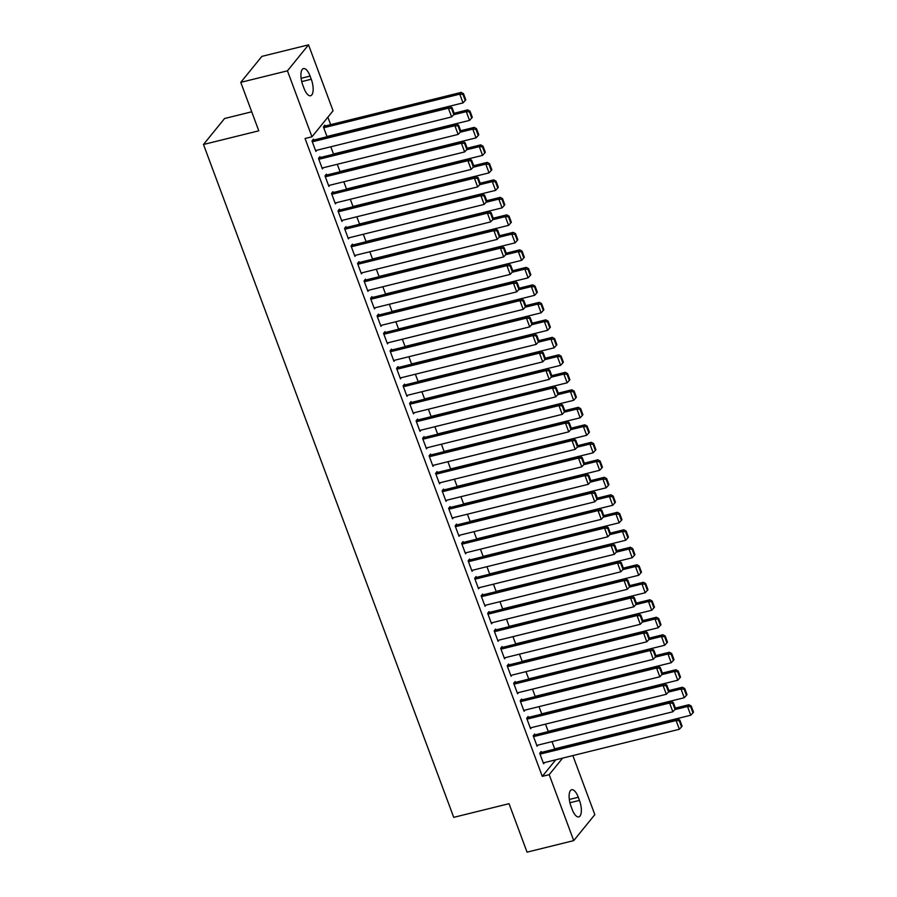 <?xml version="1.0" encoding="UTF-8"?>
<svg xmlns="http://www.w3.org/2000/svg" width="897" height="897" viewBox="0 0 897 897"><rect width="100%" height="100%" fill="white"/><g stroke="black" fill="none" stroke-linecap="round" stroke-linejoin="round"><path stroke-width="1.35" d="M330.657 124.638L327.887 117.182M572.858 755.577L594.823 814.644L573.721 840.624L549.199 774.66L562.643 758.1M251.721 111.8L224.586 118.505L203.484 144.484L453.725 817.346L509.036 803.69L527.055 852.15L573.721 840.624M203.484 144.484L258.796 130.816L240.766 82.356L261.868 56.376L308.534 44.85L333.067 110.802L311.965 136.781L287.444 70.829L308.534 44.85M545.511 724.137L548.28 731.593M534.96 734.89L534.634 734.015L533.21 735.764L537.112 746.259L538.077 745.071M532.493 689.143L535.274 696.599M521.942 699.895L521.617 699.021L520.193 700.781L524.095 711.276L525.07 710.076M519.475 654.148L522.256 661.616M508.935 664.901L508.61 664.027L507.175 665.787L511.088 676.282L512.052 675.082M506.469 619.165L509.238 626.622M495.918 629.918L495.593 629.044L494.169 630.793L498.07 641.288L499.046 640.099M493.451 584.171L496.232 591.628M482.911 594.924L482.575 594.049L481.151 595.799L485.064 606.305L486.028 605.105M480.444 549.177L483.214 556.645M469.893 559.93L469.568 559.055L468.144 560.816L472.046 571.311L473.022 570.111M467.427 514.183L470.207 521.65M456.876 524.947L456.551 524.072L455.127 525.821L459.029 536.316L460.004 535.128M454.42 479.2L457.19 486.656M443.869 489.953L443.544 489.078L442.12 490.827L446.022 501.333L446.986 500.134M441.402 444.206L444.183 451.673M430.852 454.958L430.526 454.084L429.102 455.844L433.004 466.339L433.98 465.139M428.385 409.211L431.165 416.679M417.845 419.975L417.52 419.09L416.085 420.85L419.998 431.345L420.962 430.156M415.378 374.228L418.148 381.685M404.827 384.981L404.502 384.107L403.078 385.856L406.98 396.362L407.956 395.162M402.361 339.234L405.141 346.702M391.81 349.987L391.484 349.112L390.06 350.873L393.974 361.368L394.938 360.168M389.354 304.24L392.124 311.708M378.803 314.993L378.478 314.118L377.054 315.879L380.956 326.373L381.92 325.185M376.336 269.257L379.117 276.713M365.785 280.01L365.46 279.135L364.036 280.884L367.938 291.379L368.914 290.191M363.33 234.263L366.099 241.73M352.779 245.016L352.454 244.141L351.03 245.901L354.932 256.396L355.896 255.197M350.312 199.269L353.093 206.736M339.761 210.021L339.436 209.147L338.012 210.907L341.914 221.402L342.889 220.214M337.294 164.286L340.075 171.742M326.755 175.038L326.43 174.164L324.994 175.913L328.907 186.408L329.872 185.219M325.14 126.006L324.815 125.132L323.391 126.881L327.057 136.748M313.737 140.044L313.412 139.17L311.988 140.93L315.89 151.425L316.865 150.225M311.965 136.781L305.058 138.497L542.281 776.376L555.736 759.815M320.24 157.536L319.915 156.661L318.491 158.421L322.393 168.916L323.368 167.717M330.791 146.783L333.572 154.25M333.258 192.53L332.933 191.655L331.509 193.416L335.411 203.911L336.375 202.711M343.809 181.777L346.578 189.233M346.264 227.524L345.939 226.649L344.515 228.399L348.417 238.894L349.393 237.705M356.815 216.771L359.596 224.228M359.282 262.507L358.957 261.632L357.533 263.393L361.435 273.888L362.41 272.699M369.833 251.754L372.603 259.222M372.3 297.501L371.975 296.627L370.539 298.387L374.453 308.882L375.417 307.682M382.84 286.748L385.62 294.216M385.306 332.495L384.981 331.621L383.557 333.37L387.459 343.876L388.435 342.676M395.857 321.743L398.638 329.199M398.324 367.478L397.999 366.604L396.575 368.364L400.477 378.859L401.441 377.671M408.875 356.726L411.645 364.193M411.331 402.473L411.005 401.598L409.581 403.358L413.483 413.853L414.459 412.654M421.882 391.72L424.662 399.187M424.348 437.467L424.023 436.592L422.599 438.341L426.501 448.848L427.465 447.648M434.899 426.714L437.669 434.17M437.355 472.461L437.03 471.587L435.606 473.336L439.519 483.831L440.483 482.642M447.906 461.697L450.686 469.165M450.372 507.444L450.047 506.57L448.623 508.33L452.525 518.825L453.501 517.625M460.923 496.691L463.693 504.159M463.39 542.438L463.065 541.564L461.63 543.313L465.543 553.819L466.507 552.619M473.93 531.686L476.711 539.142M476.397 577.433L476.072 576.558L474.648 578.307L478.55 588.802L479.525 587.613M486.948 566.669L489.728 574.136M489.414 612.416L489.089 611.541L487.665 613.301L491.567 623.796L492.531 622.596M499.965 601.663L502.735 609.13M502.421 647.41L502.096 646.535L500.672 648.284L504.574 658.79L505.549 657.591M512.972 636.657L515.753 644.113M515.439 682.404L515.113 681.529L513.689 683.279L517.591 693.773L518.567 692.585M525.99 671.651L528.759 679.107M528.456 717.387L528.12 716.512L526.696 718.273L530.609 728.768L531.573 727.579M538.996 706.634L541.777 714.102M541.463 752.381L541.138 751.507L539.714 753.267L543.616 763.762L544.591 762.562M552.014 741.628L554.783 749.096M579.462 800.393A12.367 4.821 -103.9 0 1 578.778 816.898A12.367 4.821 -103.9 0 1 572.163 809.386L570.997 806.235A12.367 4.821 -103.9 0 1 571.681 789.73A12.367 4.821 -103.9 0 1 578.296 797.242L579.462 800.393L569.931 802.748M240.766 82.356L287.444 70.829M542.281 776.376L549.199 774.66M302.794 85.08A12.367 4.821 -103.9 0 1 303.478 68.576A12.367 4.821 -103.9 0 1 310.093 76.088L311.27 79.239A12.367 4.821 -103.9 0 1 310.586 95.744A12.367 4.821 -103.9 0 1 303.971 88.22L302.794 85.08M312.313 141.804L448.377 108.189L449.801 106.429L312.436 140.369M315.565 150.55L451.628 116.935L448.377 108.189L451.539 108.414L453.815 114.547L454.387 113.841L452.11 107.718L451.539 108.414M449.801 106.429L452.11 107.718M453.815 114.547L451.628 116.935M323.716 127.755L459.78 94.151L463.031 102.897L326.968 136.501M462.942 94.376L465.218 100.498L465.79 99.802L463.514 93.68L462.942 94.376L459.78 94.151L461.204 92.391L323.851 126.32M463.031 102.897L465.218 100.498M463.514 93.68L461.204 92.391M318.816 159.296L454.88 125.681L456.304 123.932L318.951 157.861M322.068 168.042L458.132 134.427L454.88 125.681L458.042 125.916L460.318 132.038L460.89 131.332L458.614 125.21L458.042 125.916M456.304 123.932L458.614 125.21M460.318 132.038L458.132 134.427M325.319 176.787L461.383 143.184L462.818 141.423L325.454 175.352M328.582 185.533L464.646 151.929L461.383 143.184L464.556 143.408L466.832 149.53L467.393 148.835L465.117 142.713L464.556 143.408M462.818 141.423L465.117 142.713M466.832 149.53L464.646 151.929M453.602 114.771L466.283 111.643L469.535 120.389L333.471 154.004M469.445 111.878L471.721 118L472.293 117.294L470.017 111.172L469.445 111.878L466.283 111.643L467.707 109.883L454.162 113.235M469.535 120.389L471.721 118M470.017 111.172L467.707 109.883M460.105 132.274L472.797 129.134L476.049 137.88L339.985 171.495M475.959 129.37L478.236 135.492L478.807 134.785L476.531 128.663L475.959 129.37L472.797 129.134L474.221 127.385L460.666 130.727M476.049 137.88L478.236 135.492M476.531 128.663L474.221 127.385M331.834 194.29L467.898 160.675L469.322 158.915L331.957 192.855M335.086 203.036L471.149 169.421L467.898 160.675L471.06 160.899L473.336 167.033L473.908 166.326L471.631 160.204L471.06 160.899M469.322 158.915L471.631 160.204M473.336 167.033L471.149 169.421M338.337 211.782L474.401 178.167L475.825 176.417L338.472 210.347M341.589 220.527L477.653 186.912L474.401 178.167L477.563 178.402L479.839 184.524L480.411 183.818L478.135 177.696L477.563 178.402M475.825 176.417L478.135 177.696M479.839 184.524L477.653 186.912M466.619 149.765L479.301 146.637L482.552 155.383L346.489 188.987M482.463 146.861L484.739 152.983L485.311 152.288L483.035 146.166L482.463 146.861L479.301 146.637L480.725 144.877L467.169 148.229M482.552 155.383L484.739 152.983M483.035 146.166L480.725 144.877M473.123 167.257L485.804 164.129L489.056 172.874L352.992 206.489M488.966 164.364L491.242 170.486L491.814 169.78L489.538 163.658L488.966 164.364L485.804 164.129L487.228 162.368L473.683 165.721M489.056 172.874L491.242 170.486M489.538 163.658L487.228 162.368M344.84 229.273L480.904 195.669L482.328 193.909L344.975 227.838M348.092 238.019L484.156 204.415L480.904 195.669L484.066 195.894L486.353 202.016L486.914 201.32L484.638 195.198L484.066 195.894M482.328 193.909L484.638 195.198M486.353 202.016L484.156 204.415M479.626 184.76L492.307 181.62L495.57 190.377L359.506 223.981M495.48 181.856L497.757 187.978L498.328 187.271L496.041 181.149L495.48 181.856L492.307 181.62L493.742 179.871L480.187 183.212M495.57 190.377L497.757 187.978M496.041 181.149L493.742 179.871M351.355 246.776L487.419 213.161L488.843 211.4L351.478 245.341M354.607 255.522L490.67 221.907L487.419 213.161L490.581 213.396L492.857 219.518L493.428 218.812L491.152 212.69L490.581 213.396M488.843 211.4L491.152 212.69M492.857 219.518L490.67 221.907M486.129 202.251L498.822 199.123L502.073 207.869L366.01 241.484M501.984 199.347L504.26 205.469L504.832 204.774L502.555 198.652L501.984 199.347L498.822 199.123L500.246 197.362L486.69 200.715M502.073 207.869L504.26 205.469M502.555 198.652L500.246 197.362M357.858 264.267L493.922 230.652L495.346 228.903L357.981 262.832M361.11 273.013L497.173 239.398L493.922 230.652L497.084 230.888L499.36 237.01L499.932 236.303L497.656 230.181L497.084 230.888M495.346 228.903L497.656 230.181M499.36 237.01L497.173 239.398M364.361 281.759L500.425 248.155L501.849 246.395L364.496 280.324M367.613 290.505L503.677 256.901L500.425 248.155L503.587 248.379L505.863 254.501L506.435 253.806L504.159 247.684L503.587 248.379M501.849 246.395L504.159 247.684M505.863 254.501L503.677 256.901M370.865 299.262L506.928 265.647L508.364 263.886L370.999 297.826M374.127 308.007L510.191 274.392L506.928 265.647L510.101 265.882L512.378 272.004L512.949 271.298L510.662 265.176L510.101 265.882M508.364 263.886L510.662 265.176M512.378 272.004L510.191 274.392M377.379 316.753L513.443 283.138L514.867 281.389L377.502 315.318M380.631 325.499L516.694 291.884L513.443 283.138L516.605 283.374L518.881 289.496L519.453 288.789L517.177 282.667L516.605 283.374M514.867 281.389L517.177 282.667M518.881 289.496L516.694 291.884M383.882 334.245L519.946 300.641L521.37 298.88L384.017 332.809M387.134 342.99L523.198 309.387L519.946 300.641L523.108 300.865L525.384 306.987L525.956 306.292L523.68 300.17L523.108 300.865M521.37 298.88L523.68 300.17M525.384 306.987L523.198 309.387M390.386 351.747L526.449 318.132L527.873 316.372L390.52 350.312M393.637 360.493L529.701 326.878L526.449 318.132L529.611 318.368L531.899 324.49L532.459 323.783L530.183 317.661L529.611 318.368M527.873 316.372L530.183 317.661M531.899 324.49L529.701 326.878M396.9 369.239L532.964 335.624L534.388 333.875L397.023 367.804M400.152 377.985L536.215 344.381L532.964 335.624L536.126 335.859L538.402 341.981L538.974 341.275L536.698 335.153L536.126 335.859M534.388 333.875L536.698 335.153M538.402 341.981L536.215 344.381M403.403 386.73L539.467 353.126L540.891 351.366L403.527 385.295M406.655 395.487L542.719 361.872L539.467 353.126L542.629 353.351L544.905 359.473L545.477 358.778L543.201 352.656L542.629 353.351M540.891 351.366L543.201 352.656M544.905 359.473L542.719 361.872M409.907 404.233L545.97 370.618L547.394 368.869L410.041 402.798M413.158 412.979L549.222 379.364L545.97 370.618L549.132 370.853L551.408 376.975L551.98 376.269L549.704 370.147L549.132 370.853M547.394 368.869L549.704 370.147M551.408 376.975L549.222 379.364M492.644 219.743L505.325 216.614L508.577 225.36L372.513 258.975M508.487 216.85L510.763 222.972L511.335 222.265L509.059 216.143L508.487 216.85L505.325 216.614L506.749 214.854L493.204 218.206M508.577 225.36L510.763 222.972M509.059 216.143L506.749 214.854M499.147 237.245L511.828 234.106L515.08 242.863L379.016 276.467M514.99 234.341L517.277 240.463L517.838 239.757L515.562 233.635L514.99 234.341L511.828 234.106L513.252 232.357L499.707 235.698M515.08 242.863L517.277 240.463M515.562 233.635L513.252 232.357M505.65 254.737L518.343 251.609L521.594 260.354L385.531 293.969M521.505 251.833L523.781 257.955L524.353 257.26L522.076 251.138L521.505 251.833L518.343 251.609L519.767 249.848L506.211 253.201M521.594 260.354L523.781 257.955M522.076 251.138L519.767 249.848M512.165 272.24L524.846 269.1L528.098 277.846L392.034 311.461M528.008 269.335L530.284 275.457L530.856 274.751L528.58 268.629L528.008 269.335L524.846 269.1L526.27 267.351L512.714 270.692M528.098 277.846L530.284 275.457M528.58 268.629L526.27 267.351M518.668 289.731L531.349 286.591L534.601 295.348L398.537 328.952M534.511 286.827L536.787 292.949L537.359 292.243L535.083 286.121L534.511 286.827L531.349 286.591L532.773 284.842L519.228 288.184M534.601 295.348L536.787 292.949M535.083 286.121L532.773 284.842M525.171 307.223L537.852 304.094L541.115 312.84L405.052 346.455M541.026 304.318L543.302 310.44L543.874 309.745L541.586 303.623L541.026 304.318L537.852 304.094L539.288 302.334L525.732 305.686M541.115 312.84L543.302 310.44M541.586 303.623L539.288 302.334M531.674 324.725L544.367 321.586L547.619 330.331L411.555 363.947M547.529 321.821L549.805 327.943L550.377 327.237L548.101 321.115L547.529 321.821L544.367 321.586L545.791 319.837L532.235 323.178M547.619 330.331L549.805 327.943M548.101 321.115L545.791 319.837M538.189 342.217L550.87 339.077L554.122 347.834L418.058 381.438M554.032 339.313L556.308 345.435L556.88 344.74L554.604 338.606L554.032 339.313L550.87 339.077L552.294 337.328L538.749 340.669M554.122 347.834L556.308 345.435M554.604 338.606L552.294 337.328M544.692 359.708L557.373 356.58L560.625 365.326L424.561 398.941M560.535 356.804L562.823 362.926L563.383 362.231L561.107 356.109L560.535 356.804L557.373 356.58L558.797 354.82L545.253 358.172M560.625 365.326L562.823 362.926M561.107 356.109L558.797 354.82M416.41 421.725L552.474 388.109L553.909 386.36L416.544 420.289M419.673 430.47L555.736 396.866L552.474 388.109L555.647 388.345L557.923 394.467L558.495 393.761L556.207 387.639L555.647 388.345M553.909 386.36L556.207 387.639M557.923 394.467L555.736 396.866M551.195 377.211L563.888 374.071L567.139 382.817L431.076 416.432M567.05 374.307L569.326 380.429L569.898 379.723L567.622 373.601L567.05 374.307L563.888 374.071L565.312 372.322L551.756 375.664M567.139 382.817L569.326 380.429M567.622 373.601L565.312 372.322M422.924 439.216L558.988 405.612L560.412 403.852L423.048 437.781M426.176 447.973L562.24 414.358L558.988 405.612L562.15 405.836L564.426 411.958L564.998 411.263L562.722 405.141L562.15 405.836M560.412 403.852L562.722 405.141M564.426 411.958L562.24 414.358M557.71 394.702L570.391 391.563L573.643 400.32L437.579 433.924M573.553 391.798L575.829 397.92L576.401 397.225L574.125 391.092L573.553 391.798L570.391 391.563L571.815 389.814L558.259 393.155M573.643 400.32L575.829 397.92M574.125 391.092L571.815 389.814M429.428 456.719L565.491 423.104L566.915 421.355L429.562 455.284M432.679 465.465L568.743 431.849L565.491 423.104L568.653 423.339L570.929 429.461L571.501 428.755L569.225 422.633L568.653 423.339M566.915 421.355L569.225 422.633M570.929 429.461L568.743 431.849M564.213 412.194L576.894 409.066L580.146 417.811L444.082 451.426M580.056 409.29L582.332 415.423L582.904 414.717L580.628 408.595L580.056 409.29L576.894 409.066L578.318 407.305L564.774 410.658M580.146 417.811L582.332 415.423M580.628 408.595L578.318 407.305M435.931 474.21L571.994 440.595L573.418 438.846L436.065 472.775M439.182 482.956L575.246 449.352L571.994 440.595L575.156 440.831L577.444 446.953L578.004 446.246L575.728 440.124L575.156 440.831M573.418 438.846L575.728 440.124M577.444 446.953L575.246 449.352M570.716 429.697L583.398 426.557L586.66 435.303L450.597 468.918M586.571 426.793L588.847 432.915L589.419 432.208L587.131 426.086L586.571 426.793L583.398 426.557L584.833 424.808L571.277 428.149M586.66 435.303L588.847 432.915M587.131 426.086L584.833 424.808M442.445 491.702L578.509 458.098L579.933 456.338L442.569 490.267M445.697 500.459L581.761 466.844L578.509 458.098L581.671 458.322L583.947 464.444L584.519 463.749L582.243 457.627L581.671 458.322M579.933 456.338L582.243 457.627M583.947 464.444L581.761 466.844M577.22 447.188L589.912 444.06L593.164 452.806L457.1 486.409M593.074 444.284L595.35 450.406L595.922 449.711L593.646 443.578L593.074 444.284L589.912 444.06L591.336 442.299L577.78 445.652M593.164 452.806L595.35 450.406M593.646 443.578L591.336 442.299M448.949 509.204L585.012 475.589L586.436 473.84L449.072 507.769M452.2 517.95L588.264 484.335L585.012 475.589L588.174 475.825L590.45 481.947L591.022 481.24L588.746 475.118L588.174 475.825M586.436 473.84L588.746 475.118M590.45 481.947L588.264 484.335M583.734 464.68L596.415 461.551L599.667 470.297L463.603 503.912M599.577 461.776L601.853 467.909L602.425 467.202L600.149 461.08L599.577 461.776L596.415 461.551L597.839 459.791L584.295 463.144M599.667 470.297L601.853 467.909M600.149 461.08L597.839 459.791M455.452 526.696L591.515 493.081L592.939 491.332L455.586 525.261M458.703 535.442L594.767 501.838L591.515 493.081L594.677 493.316L596.953 499.438L597.525 498.743L595.249 492.61L594.677 493.316M592.939 491.332L595.249 492.61M596.953 499.438L594.767 501.838M590.237 482.182L602.919 479.043L606.181 487.789L470.106 521.404M606.08 479.278L608.368 485.4L608.928 484.694L606.652 478.572L606.08 479.278L602.919 479.043L604.343 477.294L590.798 480.635M606.181 487.789L608.368 485.4M606.652 478.572L604.343 477.294M461.955 544.187L598.03 510.584L599.454 508.823L462.09 542.752M465.218 552.944L601.282 519.329L598.03 510.584L601.192 510.808L603.468 516.93L604.04 516.235L601.752 510.113L601.192 510.808M599.454 508.823L601.752 510.113M603.468 516.93L601.282 519.329M596.74 499.674L609.433 496.546L612.685 505.291L476.621 538.895M612.595 496.77L614.871 502.892L615.443 502.197L613.167 496.063L612.595 496.77L609.433 496.546L610.857 494.785L597.301 498.138M612.685 505.291L614.871 502.892M613.167 496.063L610.857 494.785M468.469 561.69L604.533 528.075L605.957 526.326L468.593 560.255M471.721 570.436L607.785 536.821L604.533 528.075L607.695 528.311L609.971 534.433L610.543 533.726L608.267 527.604L607.695 528.311M605.957 526.326L608.267 527.604M609.971 534.433L607.785 536.821M603.255 517.165L615.936 514.037L619.188 522.783L483.124 556.398M619.098 514.261L621.374 520.395L621.946 519.688L619.67 513.566L619.098 514.261L615.936 514.037L617.36 512.277L603.804 515.629M619.188 522.783L621.374 520.395M619.67 513.566L617.36 512.277M474.973 579.182L611.036 545.567L612.46 543.817L475.107 577.746M478.224 587.927L614.288 554.324L611.036 545.567L614.198 545.802L616.474 551.924L617.046 551.229L614.77 545.096L614.198 545.802M612.46 543.817L614.77 545.096M616.474 551.924L614.288 554.324M609.758 534.668L622.44 531.529L625.691 540.274L489.627 573.889M625.601 531.764L627.878 537.886L628.449 537.18L626.173 531.058L625.601 531.764L622.44 531.529L623.864 529.779L610.319 533.121M625.691 540.274L627.878 537.886M626.173 531.058L623.864 529.779M481.476 596.673L617.54 563.069L618.975 561.309L481.611 595.238M484.739 605.43L620.802 571.815L617.54 563.069L620.702 563.294L622.989 569.427L623.55 568.72L621.273 562.598L620.702 563.294M618.975 561.309L621.273 562.598M622.989 569.427L620.802 571.815M616.261 552.16L628.954 549.031L632.206 557.777L496.142 591.381M632.116 549.256L634.392 555.378L634.964 554.682L632.677 548.56L632.116 549.256L628.954 549.031L630.378 547.271L616.822 550.623M632.206 557.777L634.392 555.378M632.677 548.56L630.378 547.271M487.99 614.176L624.054 580.561L625.478 578.812L488.114 612.741M491.242 622.922L627.306 589.307L624.054 580.561L627.216 580.796L629.492 586.918L630.064 586.212L627.788 580.09L627.216 580.796M625.478 578.812L627.788 580.09M629.492 586.918L627.306 589.307M622.765 569.651L635.457 566.523L638.709 575.269L502.645 608.884M638.619 566.747L640.895 572.88L641.467 572.174L639.191 566.052L638.619 566.747L635.457 566.523L636.881 564.762L623.325 568.115M638.709 575.269L640.895 572.88M639.191 566.052L636.881 564.762M494.494 631.667L630.557 598.064L631.981 596.303L494.628 630.232M497.745 640.413L633.809 606.809L630.557 598.064L633.719 598.288L635.995 604.41L636.567 603.715L634.291 597.581L633.719 598.288M631.981 596.303L634.291 597.581M635.995 604.41L633.809 606.809M629.279 587.154L641.96 584.014L645.212 592.76L509.148 626.375M645.122 584.25L647.399 590.372L647.97 589.665L645.694 583.543L645.122 584.25L641.96 584.014L643.384 582.265L629.84 585.606M645.212 592.76L647.399 590.372M645.694 583.543L643.384 582.265M500.997 649.17L637.061 615.555L638.485 613.795L501.131 647.735M504.249 657.916L640.312 624.301L637.061 615.555L640.223 615.779L642.499 621.913L643.071 621.206L640.794 615.084L640.223 615.779M638.485 613.795L640.794 615.084M642.499 621.913L640.312 624.301M635.782 604.645L648.464 601.517L651.727 610.263L515.663 643.867M651.626 601.741L653.913 607.863L654.474 607.168L652.197 601.046L651.626 601.741L648.464 601.517L649.899 599.757L636.343 603.109M651.727 610.263L653.913 607.863M652.197 601.046L649.899 599.757M507.511 666.662L643.575 633.047L644.999 631.297L507.635 665.226M510.763 675.407L646.827 641.792L643.575 633.047L646.737 633.282L649.013 639.404L649.585 638.698L647.298 632.576L646.737 633.282M644.999 631.297L647.298 632.576M649.013 639.404L646.827 641.792M642.286 622.137L654.978 619.008L658.23 627.754L522.166 661.369M658.14 619.244L660.416 625.366L660.988 624.66L658.712 618.538L658.14 619.244L654.978 619.008L656.402 617.248L642.846 620.601M658.23 627.754L660.416 625.366M658.712 618.538L656.402 617.248M514.015 684.153L650.078 650.549L651.502 648.789L514.138 682.718M517.266 692.899L653.33 659.295L650.078 650.549L653.24 650.774L655.516 656.896L656.088 656.2L653.812 650.078L653.24 650.774M651.502 648.789L653.812 650.078M655.516 656.896L653.33 659.295M648.8 639.639L661.481 636.5L664.733 645.246L528.669 678.861M664.643 636.735L666.919 642.857L667.491 642.151L665.215 636.029L664.643 636.735L661.481 636.5L662.905 634.751L649.35 638.092M664.733 645.246L666.919 642.857M665.215 636.029L662.905 634.751M520.518 701.656L656.582 668.041L658.006 666.28L520.652 700.221M523.77 710.402L659.833 676.787L656.582 668.041L659.744 668.265L662.02 674.398L662.591 673.692L660.315 667.57L659.744 668.265M658.006 666.28L660.315 667.57M662.02 674.398L659.833 676.787M655.303 657.131L667.985 654.003L671.236 662.748L535.173 696.352M671.147 654.227L673.423 660.349L673.995 659.654L671.718 653.532L671.147 654.227L667.985 654.003L669.409 652.242L655.864 655.595M671.236 662.748L673.423 660.349M671.718 653.532L669.409 652.242M527.021 719.147L663.085 685.532L664.52 683.783L527.156 717.712M530.284 727.893L666.348 694.278L663.085 685.532L666.247 685.768L668.534 691.89L669.095 691.183L666.819 685.061L666.247 685.768M664.52 683.783L666.819 685.061M668.534 691.89L666.348 694.278M661.807 674.622L674.499 671.494L677.751 680.24L541.687 713.855M677.661 671.73L679.937 677.852L680.509 677.145L678.222 671.023L677.661 671.73L674.499 671.494L675.923 669.734L662.367 673.086M677.751 680.24L679.937 677.852M678.222 671.023L675.923 669.734M533.536 736.639L669.599 703.035L671.023 701.275L533.659 735.204M536.787 745.385L672.851 711.781L669.599 703.035L672.761 703.259L675.037 709.381L675.609 708.686L673.333 702.564L672.761 703.259M671.023 701.275L673.333 702.564M675.037 709.381L672.851 711.781M668.31 692.125L681.002 688.986L684.254 697.743L548.19 731.347M684.164 689.221L686.44 695.343L687.012 694.637L684.736 688.515L684.164 689.221L681.002 688.986L682.426 687.237L668.87 690.578M684.254 697.743L686.44 695.343M684.736 688.515L682.426 687.237M540.039 754.142L676.103 720.526L677.527 718.766L540.173 752.706M543.29 762.887L679.354 729.272L676.103 720.526L679.264 720.751L681.541 726.884L682.112 726.178L679.836 720.056L679.264 720.751M677.527 718.766L679.836 720.056M681.541 726.884L679.354 729.272M674.824 709.617L687.506 706.488L690.757 715.234L554.694 748.838M690.668 706.713L692.944 712.835L693.516 712.14L691.239 706.017L690.668 706.713L687.506 706.488L688.93 704.728L675.385 708.081M690.757 715.234L692.944 712.835M691.239 706.017L688.93 704.728M310.093 76.088L301.123 78.308M311.27 79.239L301.74 81.593M578.296 797.242L569.326 799.462"/></g></svg>
